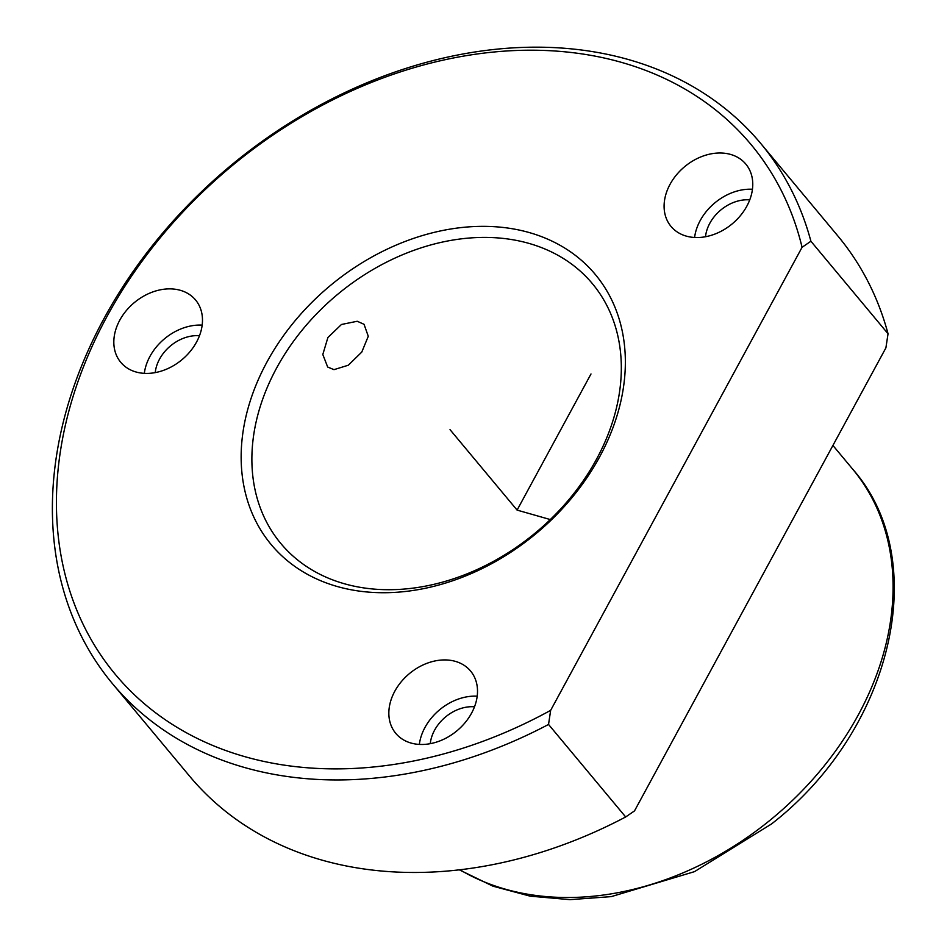 <?xml version="1.0" encoding="UTF-8"?>
<svg xmlns="http://www.w3.org/2000/svg" width="947" height="947" viewBox="0 0 947 947"><rect width="100%" height="100%" fill="white"/><g stroke="black" fill="none" stroke-linecap="round" stroke-linejoin="round"><path stroke-width="1.42" d="M333.995 369.65L348.33 365.211L361.778 352.071L368.276 336.28L364.05 324.3L357.232 321.27L341.465 324.478L327.899 337.523L322.809 354.498L327.674 367.034L333.995 369.65M532.676 535.138A202.847 154.929 140.2 0 1 280.797 543.448A202.847 154.929 140.2 0 1 340.541 291.972A202.847 154.929 140.2 0 1 592.408 283.674A202.847 154.929 140.2 0 1 532.676 535.138M550.657 710.345L802.073 247.297A413.803 316.061 140.2 0 0 237.271 161.511A413.803 316.061 140.2 0 0 91.054 639.403A413.803 316.061 140.2 0 0 550.657 710.345L548.538 724.443L625.671 816.965L634.502 810.904L885.907 347.857L888.037 333.758A421.924 322.264 140.2 0 0 837.811 235.91L760.678 143.388A421.924 322.264 140.2 0 1 810.904 241.236L888.037 333.758M625.671 816.965A421.924 322.264 140.2 0 1 189.66 776.244L112.539 683.734A421.924 322.264 140.2 0 1 236.786 160.67A421.924 322.264 140.2 0 1 760.678 143.388M802.073 247.297L810.904 241.236M548.538 724.443A421.924 322.264 140.2 0 1 112.539 683.734M685.368 166.092A48.688 37.182 140.2 0 1 745.822 164.091A48.688 37.182 140.2 0 1 731.486 224.451A48.688 37.182 140.2 0 1 671.032 226.44A48.688 37.182 140.2 0 1 685.368 166.092M333.344 283.094A210.956 161.132 140.2 0 1 597.32 276.962A210.956 161.132 140.2 0 1 533.161 535.978A210.956 161.132 140.2 0 1 269.185 542.11A210.956 161.132 140.2 0 1 333.344 283.094M410.122 673.021A48.688 37.182 140.2 0 1 470.576 671.032A48.688 37.182 140.2 0 1 456.241 731.38A48.688 37.182 140.2 0 1 395.787 733.38A48.688 37.182 140.2 0 1 410.122 673.021M135.101 301.963A48.688 37.182 140.2 0 1 195.544 299.962A48.688 37.182 140.2 0 1 181.208 360.322A48.688 37.182 140.2 0 1 120.754 362.31A48.688 37.182 140.2 0 1 135.101 301.963M694.589 237.484A48.688 37.182 140.2 0 1 715.553 202.291A48.688 37.182 140.2 0 1 752.439 189.258M419.343 744.413A48.688 37.182 140.2 0 1 440.308 709.232A48.688 37.182 140.2 0 1 477.193 696.187M144.323 373.355A48.688 37.182 140.2 0 1 165.275 338.162A48.688 37.182 140.2 0 1 202.173 325.129M705.515 236.738A36.507 27.889 140.2 0 1 721.318 209.583A36.507 27.889 140.2 0 1 749.74 199.864M430.269 743.667A36.507 27.889 140.2 0 1 446.073 716.524A36.507 27.889 140.2 0 1 474.494 706.793M155.237 372.609A36.507 27.889 140.2 0 1 171.04 345.454A36.507 27.889 140.2 0 1 199.462 335.735M590.999 373.97L517.098 510.102L550.29 519.56M517.098 510.102L450.026 429.654M832.922 445.457L852.596 469.049A283.982 216.91 140.2 0 1 768.964 821.108A283.982 216.91 140.2 0 1 459.934 869.784M852.596 469.049C933.28 560.411 891.825 730.776 771.474 823.997L694.506 871.642L611.277 896.62L569.928 899.65L530.131 896.158L492.937 886.167L459.342 869.855"/></g></svg>
